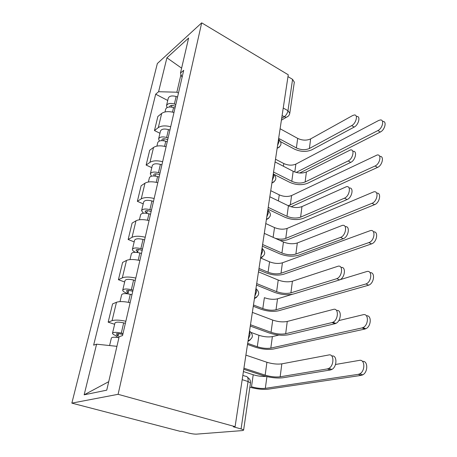 <?xml version="1.0" encoding="UTF-8"?>
<svg xmlns="http://www.w3.org/2000/svg" width="457" height="457" viewBox="0 0 457 457"><rect width="100%" height="100%" fill="white"/><g stroke="black" fill="none" stroke-linecap="round" stroke-linejoin="round"><path stroke-width="0.69" d="M250.465 383.086L243.604 430.151L242.456 430.58L196.63 434.127C194.562 434.196 192.031 433.864 189.027 433.139L181.732 431.237L180.298 431.362L71.852 403.125L118.1 394.311L201.697 22.85L288.258 74.782L235.092 426.649L118.1 394.311M201.697 22.85L157.345 63.529L71.852 403.125M243.604 430.151C243.53 429.797 242.684 429.397 241.073 428.94L248.06 381.532C248.368 377.973 247.494 376.208 245.438 376.237L242.838 375.397M235.092 426.649L233.316 426.798L241.073 428.94M287.984 76.616L292.577 79.364L294.308 82.226M173.986 112.473C168.679 111.12 164.583 111.434 161.692 113.416L157.871 116.466L154.466 130.559L158.299 127.606C161.195 125.681 165.331 125.395 170.695 126.749M159.95 133.261L154.466 130.559M166.091 146.708C160.647 145.355 156.465 145.594 153.552 147.434L149.707 150.256L146.126 165.063L149.982 162.338C152.906 160.567 157.122 160.361 162.635 161.709M151.787 167.679L146.126 165.063M157.796 182.697C152.198 181.349 147.931 181.515 144.995 183.183L141.127 185.759L137.363 201.326L141.236 198.864C144.184 197.27 148.491 197.144 154.158 198.487M143.207 203.845L137.363 201.326M149.062 220.582C143.304 219.246 138.945 219.32 135.986 220.805L132.102 223.102L128.143 239.491L132.033 237.32C134.998 235.921 139.396 235.892 145.223 237.223M134.181 241.896L128.143 239.491M139.853 260.524C133.93 259.199 129.474 259.176 126.498 260.45L122.596 262.432L118.42 279.713L122.322 277.867C125.315 276.691 129.805 276.765 135.803 278.079M124.67 281.992L118.42 279.713M130.131 302.688C124.03 301.38 119.477 301.243 116.478 302.283L112.571 303.916L108.166 322.162L112.074 320.683C115.078 319.757 119.671 319.946 125.852 321.242M114.633 324.293L108.166 322.162M180.983 74.48L176.87 92.211L178.464 93.062M176.87 92.211L158.585 91.72L166.914 57.793L188.621 38.028L180.469 73.086L182.069 77.41M108.715 381.681L84.151 394.825L106.744 390.158L119.174 336.683L122.55 335.564L183.703 70.332L180.469 73.086M84.151 394.825L96.587 344.178L116.935 346.332M158.585 91.72L155.683 94.193L93.628 345.161L96.587 344.178M167.73 100.477L155.683 94.193M166.914 57.793L181.612 68.156M356.74 116.484C360.83 115.901 358.665 124.915 354.175 127.08L351.673 125.606C356.157 123.43 358.334 114.399 354.255 114.998L352.678 115.518L310.634 138.899C306.59 140.687 302.277 140.522 297.69 138.391L280.107 128.748M280.729 141.75L294.342 149.062C300.535 151.895 306.367 152.141 311.84 149.81L354.175 127.08M351.673 125.606L309.406 148.485C305.339 150.227 300.997 150.045 296.382 147.931L278.65 138.374M382.8 121.431C387.039 120.962 384.948 129.925 380.31 132.033L377.87 130.576C382.509 128.451 384.605 119.477 380.378 119.957L378.682 120.465L295.868 164.109C292.16 165.651 288.139 165.463 283.803 163.543L275.502 159.23M175.408 106.315L173.511 105.676C171.495 105.144 170.233 105.401 169.736 106.447L169.764 106.984M175.825 104.499L174.38 104.007C170.175 102.905 167.553 103.442 166.514 105.613L167.005 107.612M177.556 96.998L176.122 96.513C171.941 95.404 169.324 95.953 168.279 98.152L166.514 105.613M175.002 108.069L173.557 107.578C169.336 106.475 166.708 107.001 165.668 109.16L165.006 111.959M299.712 173.009L380.31 132.033M377.87 130.576L296.187 172.438M352.975 151.387C357.551 150.422 355.557 160.31 350.725 162.384L348.154 160.961C352.97 158.87 354.986 148.965 350.422 149.947L306.401 171.946C302.288 173.586 297.878 173.369 293.171 171.295L275.091 161.949M274.24 174.505L289.727 182.332C296.085 185.085 302.048 185.393 307.612 183.268L350.725 162.384M348.154 160.961L305.116 181.989C300.98 183.583 296.536 183.348 291.795 181.298L273.566 172.043M349.137 188.09C354.078 186.924 352.21 197.635 347.097 199.543L344.447 198.172C349.645 196.202 351.422 185.285 346.355 186.73L301.963 206.593C297.775 208.066 293.263 207.798 288.43 205.793L269.824 196.778M267.951 209.215L284.882 217.218C291.417 219.88 297.518 220.263 303.185 218.366L347.097 199.543M344.447 198.172L300.615 217.138C296.404 218.555 291.863 218.269 286.985 216.287L268.225 207.381M379.698 156.397C384.428 155.58 382.52 165.4 377.533 167.416L375.026 166.005C380.024 163.972 381.926 154.106 377.191 154.974L291.583 195.55C287.819 196.956 283.711 196.721 279.267 194.859L270.75 190.683M167.713 139.682L165.765 139.054C163.692 138.528 162.412 138.757 161.921 139.739L162.166 140.625M168.107 137.968L166.628 137.488C162.309 136.386 159.636 136.86 158.613 138.899L159.356 141.053M169.924 130.096L168.45 129.617C164.16 128.514 161.498 129 160.47 131.073L158.613 138.899M167.245 141.716L165.76 141.236C161.424 140.133 158.75 140.602 157.728 142.63L156.905 146.103M291.115 206.793L377.533 167.416M375.026 166.005L288.27 205.713M376.688 193.157C381.669 192.368 379.813 202.839 374.609 204.65L372.032 203.296C377.436 201.377 379.064 190.483 373.792 191.831L287.11 228.414C283.283 229.665 279.09 229.391 274.531 227.586L265.78 223.564M159.63 174.728L157.631 174.111C155.5 173.586 154.198 173.78 153.718 174.694L154.495 176.002M160.001 173.129L158.476 172.655C154.043 171.564 151.324 171.963 150.319 173.866L151.444 176.202M161.909 164.857L160.396 164.383C155.986 163.286 153.278 163.709 152.272 165.64L150.319 173.866M159.093 177.065L157.562 176.596C153.118 175.505 150.393 175.899 149.393 177.784L148.394 181.989M279.935 240.416C283.254 240.639 286.002 240.336 288.178 239.497L374.609 204.65M372.032 203.296L285.751 238.394C282.826 239.405 279.324 239.377 275.251 238.308M345.201 226.723C350.416 225.547 348.611 237.029 343.276 238.703L340.539 237.394C346.155 235.584 347.623 223.502 342.036 225.501L297.307 242.97C293.04 244.255 288.424 243.935 283.454 241.999L264.295 233.373M262.358 246.192L279.804 253.841C286.522 256.4 292.766 256.857 298.53 255.223L343.276 238.703M340.539 237.394L295.885 254.046C291.6 255.274 286.95 254.932 281.94 253.024L262.615 244.518M341.019 267.471C346.337 266.26 345.029 278.039 339.58 279.913L336.758 278.673C342.55 276.622 343.401 264.117 337.66 266.351L292.406 281.209C288.07 282.283 283.34 281.9 278.222 280.05L258.485 271.858M256.48 285.094L274.463 292.337C281.375 294.776 287.767 295.319 293.64 293.971L339.237 280.032M336.421 278.799L290.915 292.857C286.55 293.868 281.792 293.468 276.628 291.646L256.708 283.591M336.563 310.514C341.905 309.235 341.31 321.071 335.849 323.396L334.975 323.716L332.062 322.562L332.936 322.242C338.574 319.803 338.923 307.572 333.37 309.4L287.253 321.448C282.832 322.294 277.987 321.842 272.72 320.089L252.355 312.388M250.293 326.058L268.842 332.845C275.959 335.152 282.512 335.786 288.493 334.758L334.975 323.716M332.062 322.562L285.682 333.719C281.238 334.49 276.359 334.021 271.041 332.296L250.487 324.75M373.478 231.87C378.756 231.076 376.974 242.313 371.535 243.889L368.873 242.598C374.734 240.839 375.997 228.751 370.176 230.676L282.426 262.804C278.536 263.889 274.251 263.563 269.573 261.827L260.581 257.977M151.136 211.585L149.073 210.98C146.886 210.46 145.56 210.62 145.092 211.454L146.76 213.122L146.503 213.276M151.473 210.111L149.907 209.649C145.343 208.563 142.578 208.889 141.601 210.631L143.367 213.213M153.483 201.406L151.924 200.943C147.394 199.858 144.635 200.2 143.652 201.977L141.601 210.631M146.72 213.305L147.331 210.677M368.873 242.598L280.998 273.252C277.096 274.286 272.783 273.943 268.065 272.229L258.999 268.436M150.519 214.259L148.942 213.796C144.372 212.711 141.596 213.031 140.619 214.75L139.431 219.766M258.782 269.864L266.128 272.926C272.446 275.223 278.239 275.685 283.494 274.309L371.535 243.889M370.061 272.698C375.454 271.869 374.209 283.38 368.65 285.174L365.914 283.957C371.952 281.935 372.529 269.43 366.548 271.607L339.14 279.987M142.19 250.39L140.065 249.802C137.814 249.288 136.466 249.402 136.009 250.15L137.763 251.698L136.477 252.361M142.493 249.059L140.876 248.614C136.186 247.54 133.37 247.78 132.416 249.333C132.302 250.322 133.313 251.31 135.455 252.304M144.606 239.891L143.001 239.439C138.345 238.36 135.535 238.623 134.581 240.222L132.416 249.333M137.574 252.498L138.277 249.493M365.543 284.077L276.022 309.783C272.052 310.623 267.648 310.229 262.804 308.589L253.475 304.996M141.487 253.429L139.865 252.984C135.158 251.91 132.336 252.144 131.388 253.681L129.982 259.587M253.281 306.276L260.833 309.172C267.328 311.366 273.246 311.903 278.593 310.777L368.285 285.299M292.371 294.291L277.519 298.832C273.566 299.729 269.184 299.352 264.38 297.69L262.804 308.589M366.411 315.81C371.832 314.913 371.347 326.475 365.8 328.737L364.852 329.063L362.024 327.926L362.972 327.595C368.822 325.161 368.862 312.959 363.087 314.736L338.763 320.603M132.753 291.309L130.565 290.738C128.251 290.229 126.875 290.304 126.435 290.949L128.274 292.36L126.589 293.086C123.956 292.097 122.67 291.115 122.733 290.144L125.018 280.529C125.943 279.13 128.805 278.959 133.598 280.027L135.255 280.467M133.021 290.144L131.353 289.704C126.526 288.647 123.653 288.79 122.733 290.144M127.931 293.834L128.725 290.423M362.024 327.926L270.807 348.103C266.768 348.731 262.261 348.274 257.28 346.726L247.677 343.361M278.861 335.044L272.372 336.609C268.356 337.306 263.878 336.866 258.936 335.289L251.31 332.536M131.959 294.754L130.285 294.319C125.441 293.263 122.562 293.394 121.648 294.725L120.014 301.62M247.511 344.469L255.286 347.183C261.964 349.257 268.013 349.873 273.446 349.034L364.852 329.063M126.458 293.662L126.589 293.086M331.816 356.043C337.197 354.638 337.317 366.657 331.873 369.439L330.457 369.959L327.446 368.902L328.863 368.371C334.301 365.577 334.204 353.535 328.834 354.958L281.826 363.852C277.319 364.44 272.355 363.915 266.922 362.275L245.9 355.129M243.764 369.273L262.918 375.54C270.258 377.688 276.976 378.43 283.066 377.756L330.457 369.959M327.446 368.902L280.164 376.797C275.64 377.305 270.635 376.757 265.157 375.146L243.929 368.182M362.51 361.418C367.982 360.384 368.256 372.112 362.744 374.849L361.219 375.386L358.299 374.34L359.825 373.797C365.44 370.987 365.006 359.008 359.419 360.373L335.495 364.486M122.79 334.518L120.534 333.964C118.146 333.467 116.746 333.484 116.324 334.027L118.26 335.278L116.575 335.844C113.844 334.93 112.491 334.056 112.513 333.233L114.924 323.076C115.815 321.894 118.729 321.831 123.67 322.882L125.378 323.305M123.019 333.53L121.299 333.113C116.324 332.068 113.393 332.108 112.513 333.233M117.74 337.506L118.643 333.644M265.945 376.397C261.884 376.625 257.639 376.077 253.224 374.757L243.415 371.564M118.934 337.717C114.541 336.958 112.016 337.077 111.365 338.071L109.589 345.555M116.227 337.317L116.575 335.844M249.859 387.21C256.651 389.067 262.712 389.73 268.042 389.204L361.219 375.386M358.299 374.34L265.323 388.347C261.221 388.741 256.606 388.222 251.481 386.771L253.224 374.757M248.305 339.197L250.036 334.77L249.556 330.931M254.795 296.262L256.474 291.983L255.977 288.436M260.941 255.583L262.575 251.436L262.061 248.162M266.774 216.978L268.362 212.956L267.836 209.934M272.315 180.304L273.863 176.402L273.326 173.609M277.588 145.417L279.096 141.624L278.553 139.037M281.672 118.374L284.203 116.803C286.145 115.375 287.396 113.336 287.961 110.703L292.577 79.364M282.089 115.621L286.013 117.34C288.133 116.718 289.395 115.353 289.784 113.25L287.961 110.703L283.237 108.018M122.322 277.867L126.498 260.45M132.033 237.32L135.986 220.805M141.236 198.864L144.995 183.183M149.982 162.338L153.552 147.434M158.299 127.606L161.692 113.416M112.074 320.683L116.478 302.283M277.148 148.308L279.347 147.103M271.892 183.091L274.12 181.806M266.368 219.651L268.619 218.286M260.559 258.114L262.821 256.691M254.435 298.644L256.685 297.176M247.974 341.402L250.19 339.917M242.193 379.67L248.06 381.532L250.476 382.989C250.716 380.601 249.756 378.744 247.591 377.408M289.744 113.525L294.342 82.003M288.161 116.232L281.398 120.185M297.69 138.391L296.382 147.931M310.634 138.899L309.406 148.485M171.501 107.092L171.895 105.39M174.38 104.007L176.122 96.513M283.409 166.251L283.803 163.543M172.506 112.102L173.557 107.578M294.794 171.998L295.868 164.109M293.171 171.295L291.795 181.298M306.401 171.946L305.116 181.989M288.43 205.793L286.985 216.287M301.963 206.593L300.615 217.138M163.646 140.745L164.109 138.762M166.628 137.488L168.45 129.617M278.387 200.931L279.267 194.859M164.577 146.337L165.76 141.236M290.286 205.09L291.583 195.55M155.397 176.105L155.934 173.814M158.476 172.655L160.396 164.383M273.115 237.343L274.531 227.586M156.237 182.326L157.562 176.596M285.751 238.394L287.11 228.414M283.454 241.999L281.94 253.024M297.307 242.97L295.885 254.046M278.222 280.05L276.628 291.646M292.406 281.209L290.915 292.857M272.72 320.089L271.041 332.296M287.253 321.448L285.682 333.719M149.907 209.649L151.924 200.943M268.065 272.229L269.573 261.827M147.457 220.217L148.942 213.796M280.998 273.252L282.426 262.804M140.876 248.614L143.001 239.439M138.203 260.159L139.865 252.984M276.022 309.783L277.519 298.832M131.353 289.704L133.598 280.027M257.28 346.726L258.936 335.289M128.428 302.328L130.285 294.319M270.807 348.103L272.372 336.609M266.922 362.275L265.157 375.146M281.826 363.852L280.164 376.797M121.299 333.113L123.67 322.882M265.323 388.347L266.922 376.625M277.165 148.199C281.581 145.977 282.158 143.075 278.896 139.482M271.926 182.886C276.456 180.624 277.028 177.682 273.646 174.048M266.42 219.337C271.075 217.035 271.647 214.042 268.122 210.357M260.621 257.708C265.42 255.343 265.98 252.287 262.301 248.539M254.509 298.153C259.467 295.702 260.016 292.566 256.16 288.744M248.06 340.848C253.189 338.289 253.726 335.05 249.665 331.131M339.58 279.913L336.758 278.673M335.849 323.396L332.936 322.242M368.65 285.174L365.914 283.957M365.8 328.737L362.972 327.595M331.873 369.439L328.863 368.371M362.744 374.849L359.825 373.797"/></g></svg>
